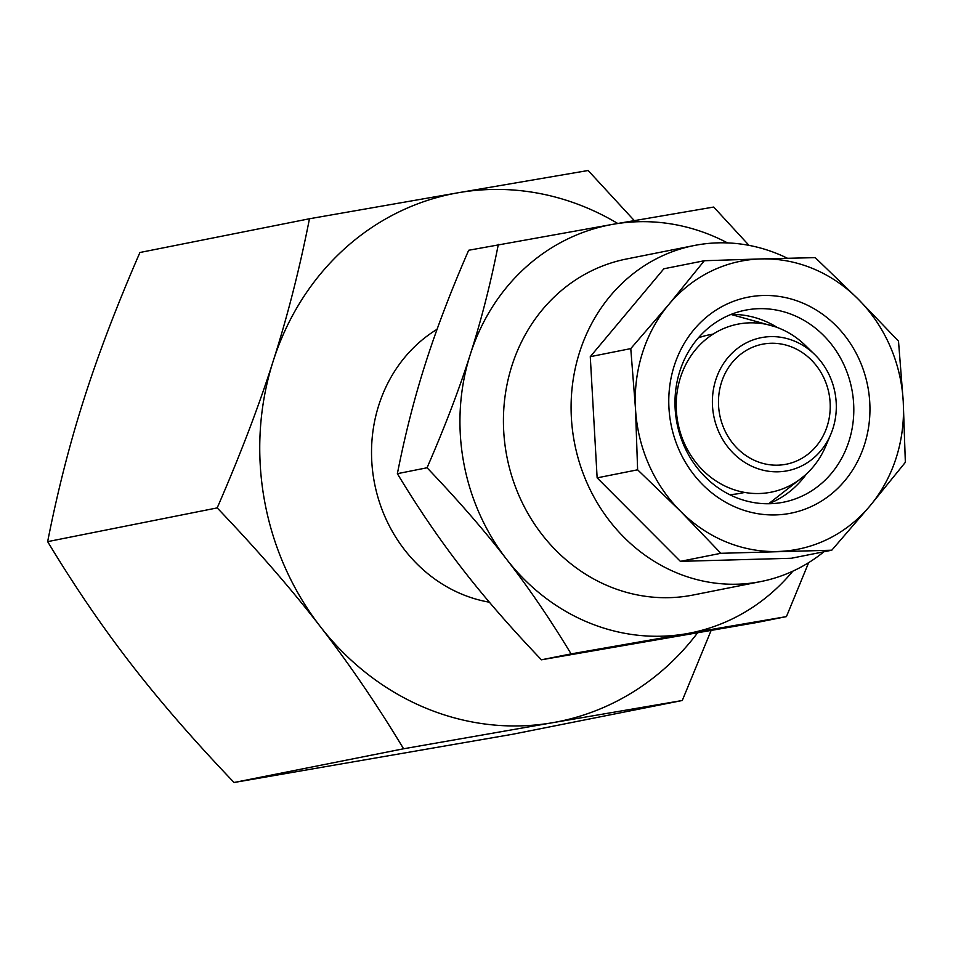 <?xml version="1.0" encoding="UTF-8"?>
<svg xmlns="http://www.w3.org/2000/svg" width="953" height="953" viewBox="0 0 953 953"><rect width="100%" height="100%" fill="white"/><g stroke="black" fill="none" stroke-linecap="round" stroke-linejoin="round"><path stroke-width="1.43" d="M403.595 748.772C376.828 704.386 349.024 663.598 320.16 626.383C291.415 589.157 257.084 549.667 217.189 507.901C240.251 454.891 258.894 406.049 273.094 361.39A269.163 244.921 78.7 0 0 320.16 626.383A269.163 244.921 78.7 0 0 552.716 722.684L403.595 748.772L234.057 782.496L512.738 734.239L682.277 700.503L552.716 722.684A269.163 244.921 78.7 0 0 697.525 632.911M711.093 630.529L682.277 700.503M617.735 223.478A269.163 244.921 78.7 0 0 458.572 192.685L588.144 170.504L634.317 220.619M273.094 361.39A269.163 244.921 -101.3 0 1 458.572 192.685L309.463 218.761C299.528 269.163 287.401 316.694 273.094 361.39M489.377 602.201A146.81 133.599 -101.3 0 1 378.806 405.156A146.81 133.599 -101.3 0 1 437.082 329.297M309.463 218.761L139.924 252.497C116.862 305.508 98.219 354.349 84.007 399.009C69.7 443.693 57.585 491.236 47.65 541.638L217.189 507.901M47.65 541.638C74.417 586.012 102.221 626.8 131.073 664.015C159.83 701.241 194.162 740.743 234.057 782.496M713.225 334.05L708.829 334.92A80.743 73.476 78.7 0 0 698.299 337.934M729.474 494.571A80.743 73.476 78.7 0 0 740.35 493.309L744.734 492.439M830.659 434.628L825.548 446.576A85.639 77.932 -101.3 0 1 725.376 486.233A85.639 77.932 -101.3 0 1 680.454 377.531A85.639 77.932 -101.3 0 1 805.428 345.486L814.732 354.564A67.83 61.719 -101.3 0 1 830.659 434.628A67.83 61.719 -101.3 0 1 751.321 466.029A67.83 61.719 -101.3 0 1 715.751 379.949A67.83 61.719 -101.3 0 1 814.732 354.564M721.504 382.332A61.171 55.667 78.7 0 0 732.619 443.097A61.171 55.667 78.7 0 0 786.285 464.218A61.171 55.667 78.7 0 0 827.204 426.098A61.171 55.667 78.7 0 0 816.09 365.344A61.171 55.667 78.7 0 0 762.412 344.224A61.171 55.667 78.7 0 0 721.504 382.332M727.52 242.908A207.992 189.266 78.7 0 0 613.577 224.193L713.702 207.051L749.01 245.374M498.348 244.349C490.676 283.291 481.313 320.029 470.258 354.552C459.275 389.074 444.872 426.813 427.051 467.768L397.377 473.677C405.049 434.735 414.412 397.997 425.467 363.462C436.45 328.952 450.852 291.213 468.673 250.258L613.577 224.193A207.992 189.266 78.7 0 0 470.258 354.552A207.992 189.266 78.7 0 0 506.627 559.328C528.915 588.084 550.405 619.605 571.085 653.901L541.423 659.798L756.765 622.512L786.439 616.603L686.315 633.745A207.992 189.266 78.7 0 0 792.836 571.157M427.051 467.768C457.881 500.039 484.41 530.559 506.627 559.328A207.992 189.266 78.7 0 0 686.315 633.745L571.085 653.901M397.377 473.677C418.057 507.973 439.547 539.493 461.836 568.238C484.064 597.007 510.582 627.527 541.423 659.798M786.439 616.603L808.668 562.639M787.416 258.239A171.29 155.863 78.7 0 0 694.153 245.529L626.478 259.002A171.29 155.863 78.7 0 0 511.916 365.714A171.29 155.863 78.7 0 0 543.043 535.848A171.29 155.863 78.7 0 0 693.331 594.982L761.006 581.521A171.29 155.863 78.7 0 0 823.904 551.775M694.153 245.529A171.29 155.863 78.7 0 0 574.707 443.943A171.29 155.863 78.7 0 0 761.006 581.521M590.276 356.672L597.138 477.858L680.394 561.353L791.3 558.267L831.778 550.203L869.886 506.007A146.81 133.599 -101.3 0 1 777.648 551.489A146.81 133.599 -101.3 0 1 680.561 511.284A146.81 133.599 -101.3 0 1 635.508 408.944L630.767 348.607L590.276 356.672L663.86 268.782L704.338 260.729L761.102 258.918A146.81 133.599 -101.3 0 1 858.188 299.123A146.81 133.599 -101.3 0 1 903.241 401.475A146.81 133.599 -101.3 0 1 869.886 506.007L905.35 462.324L903.241 401.475L898.5 341.138L858.188 299.123L815.232 257.632L761.102 258.918A146.81 133.599 -101.3 0 0 668.863 304.412L630.767 348.607M704.338 260.729L668.863 304.412A146.81 133.599 -101.3 0 0 635.508 408.944L637.617 469.805L597.138 477.858M864.502 444.598A110.107 100.196 -101.3 0 1 693.498 474.225A110.107 100.196 -101.3 0 1 750.118 296.8A110.107 100.196 -101.3 0 1 864.502 444.598M637.617 469.805L680.561 511.284L720.873 553.3L831.778 550.203M720.873 553.3L680.394 561.353M848.956 441.215A97.873 89.07 -101.3 0 1 783.497 502.195A97.873 89.07 -101.3 0 1 677.047 423.585A97.873 89.07 -101.3 0 1 745.294 310.201A97.873 89.07 -101.3 0 1 831.171 343.997A97.873 89.07 -101.3 0 1 848.956 441.215M777.434 327.546A97.873 89.07 78.7 0 0 731.082 314.407M768.761 503.744A97.873 89.07 78.7 0 0 806.548 473.867M768.654 503.744L804.749 475.499M775.158 326.736L730.987 314.454"/></g></svg>
